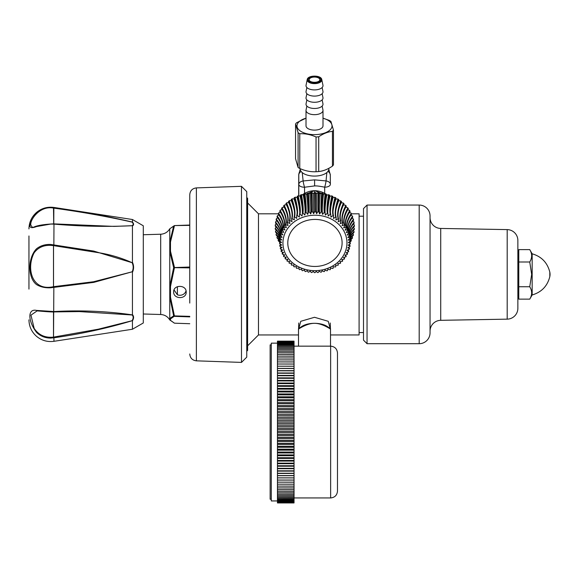 <?xml version="1.0" encoding="UTF-8"?>
<svg xmlns="http://www.w3.org/2000/svg" width="579" height="579" viewBox="0 0 579 579"><rect width="100%" height="100%" fill="white"/><g stroke="black" fill="none" stroke-linecap="round" stroke-linejoin="round"><path stroke-width="0.87" d="M310.026 81.183A5.349 2.671 180 0 1 309.157 79.721A5.349 2.671 180 0 1 313.731 77.079A5.349 2.671 180 0 1 319.847 79.721A5.349 2.671 180 0 1 318.978 81.183M315.323 82.261A5.631 2.815 180 0 1 309.91 81.103A5.631 2.815 180 0 1 313.688 76.689A5.631 2.815 180 0 1 319.304 78.006A5.631 2.815 180 0 1 319.101 81.103A5.631 2.815 180 0 1 315.323 82.261M322.908 85.048A8.49 4.248 180 0 1 322.952 85.229A8.49 4.248 180 0 1 315.555 89.875A8.49 4.248 180 0 1 306.103 86.278A8.49 4.248 180 0 1 306.059 85.229L307.21 79.591A7.332 3.662 0 0 0 307.254 80.495A7.332 3.662 -0 0 0 315.41 83.6A7.332 3.662 -0 0 0 321.794 79.591A7.332 3.662 -0 0 0 321.758 79.439M322.908 91.236A8.49 4.248 180 0 1 322.952 91.424A8.49 4.248 180 0 1 315.555 96.063A8.49 4.248 180 0 1 306.103 92.466A8.49 4.248 180 0 1 306.059 91.424L306.863 87.509M322.908 97.431A8.49 4.248 180 0 1 322.952 97.612A8.49 4.248 180 0 1 315.555 102.251A8.49 4.248 180 0 1 306.103 98.654A8.49 4.248 180 0 1 306.059 97.612L306.863 93.697M322.148 99.885L322.952 103.8A8.49 4.248 180 0 1 315.736 108.432A8.49 4.248 180 0 1 306.059 103.8L306.863 99.885M306.863 106.08L306.059 109.988A8.49 4.248 0 0 0 306.016 110.423A8.49 4.248 0 0 0 306.103 111.038A8.49 4.248 0 0 0 315.121 114.656A8.49 4.248 0 0 0 322.995 110.423A8.49 4.248 0 0 0 322.952 109.988A8.49 4.248 0 0 0 322.908 109.807M322.995 110.423L322.995 125.867A8.49 4.248 180 0 1 315.121 130.101A8.49 4.248 180 0 1 306.103 126.483A8.49 4.248 180 0 1 306.016 125.867L306.016 110.423M306.016 118.203A17.522 8.757 0 0 0 297.172 127.134A17.522 8.757 0 0 0 317.039 134.538A17.522 8.757 0 0 0 331.839 124.601A17.522 8.757 0 0 0 322.995 118.203L329.241 120.374A19.896 9.944 0 0 1 330.913 121.431L333.453 130.094A19.896 9.944 0 0 1 332.455 131.353L332.455 166.108C327.88 169.256 323.299 171.066 318.718 171.536A19.896 9.944 180 0 1 316.04 171.731C310.626 171.992 305.198 170.914 299.77 168.496A19.896 9.944 180 0 1 298.091 167.44L295.558 158.776L295.558 124.015L298.091 132.678A19.896 9.944 0 0 0 299.77 133.742C305.184 133.481 310.612 134.56 316.04 136.977A19.896 9.944 0 0 0 318.718 136.782C323.292 133.633 327.866 131.824 332.455 131.353M306.016 118.159L296.557 122.762A19.896 9.944 0 0 0 295.558 124.015M332.455 166.108A19.896 9.944 180 0 0 333.453 164.849L333.453 130.094M298.091 132.678L298.091 167.44M299.77 168.496L299.77 133.742M316.04 136.977L316.04 171.731M318.718 171.536L318.718 136.782M351.41 213.81L359.096 213.81L359.096 334.952L330.515 334.952M247.617 345.815L258.48 334.952L258.48 213.81L278.275 213.81M246.755 197.482L247.617 198.344L247.617 350.418L246.755 351.272M298.496 329.777L300.762 321.302L314.506 317.285L328.25 321.302L330.515 329.777M518.777 295.507L517.865 295.507L517.865 253.255L518.777 253.255M518.777 299.133L518.777 286.757L529.749 286.757C532.275 290.875 532.275 295.001 529.749 299.133L518.777 299.133M518.777 286.757L518.777 249.621L529.749 249.621C532.275 253.747 532.275 257.872 529.749 262.005L531.66 274.381L529.749 286.757M518.777 262.005L529.749 262.005M531.645 256.345L531.66 255.817M531.645 255.274L531.529 254.239M531.645 293.481L531.66 292.952M531.645 292.409L531.529 291.375M549.818 272.144L549.818 276.617A10.863 10.863 0 0 0 549.818 272.144C547.423 262.663 541.539 256.548 532.159 253.797L532.159 294.964L529.749 299.133M341.386 248.253A27.155 23.515 179.5 0 0 342.102 242.695A27.155 23.515 179.5 0 0 317.965 219.557A27.155 23.515 179.5 0 0 288.508 237.622A27.155 23.515 179.5 0 0 287.792 243.18A27.155 23.515 179.5 0 0 311.929 266.318A27.155 23.515 179.5 0 0 341.386 248.253A27.155 23.515 -0.5 0 1 311.929 266.318A27.155 23.515 -0.5 0 1 287.792 243.18A27.155 23.515 -0.5 0 1 288.508 237.622A27.155 23.515 -0.5 0 1 317.965 219.557A27.155 23.515 -0.5 0 1 342.102 242.695A27.155 23.515 -0.5 0 1 341.386 248.253M308.26 193.147L314.636 190.679L314.658 192.662M306.096 194.168L307.029 193.719M314.636 190.679L321.258 193.234M324.674 193.437L324.674 187.191C319.883 186.192 316.525 185.772 314.614 185.924L304.547 187.234A5.718 0.731 -103.4 0 1 303.135 180.974A5.718 3.51 179.7 0 0 298.807 184.39A5.718 2.859 0 0 0 304.547 187.234L304.547 193.487M326.853 172.549L326.049 180.923A5.718 0.774 103.1 0 1 324.674 187.191A5.718 2.859 0 0 0 330.363 184.332A5.718 2.859 0 0 0 330.363 184.317A5.718 3.51 179.7 0 0 330.363 184.303A5.718 3.51 179.7 0 0 326.049 180.923L314.6 179.866L303.135 180.974L302.238 172.593M300.226 168.793L300.233 168.699A14.294 7.143 0 0 0 300.226 168.793A14.294 7.143 0 0 0 300.226 168.967A14.294 7.143 0 0 0 314.578 176.081A14.294 7.143 0 0 0 328.807 168.902A14.294 7.143 0 0 0 328.807 168.793A14.294 7.143 0 0 0 328.8 168.684M327.917 171.42A5.718 4.509 -0.4 0 1 330.312 175.053L330.312 175.053A5.718 4.509 -0.4 0 1 330.312 175.082L330.363 184.317L330.312 175.053L328.8 169.22M298.8 173.924L298.807 195.847M301.16 171.478A5.718 4.509 179.6 0 0 298.75 175.155L298.684 195.811L298.771 174.409M298.728 182.385L298.713 195.818L298.728 182.385M349.542 235.219A44.409 22.205 -179.6 0 1 354.377 226.36A39.589 34.284 179.5 0 0 354.348 225.549A44.409 22.14 -5.5 0 0 349.499 235.045M349.484 235.986A44.409 22.205 -179.6 0 1 349.506 235.573M349.738 238.562A44.409 22.14 -5.5 0 0 350.346 240.437A35.449 30.694 -0.5 0 1 350.367 240.929L348.305 242.652L350.353 243.187A35.449 30.694 -0.5 0 1 350.324 243.679L348.153 245.243L350.071 245.93A35.449 30.694 -0.5 0 1 349.991 246.422L347.733 247.812L349.506 248.644A35.449 30.694 -0.5 0 1 349.448 248.883A35.449 30.694 -0.5 0 1 349.383 249.122L347.045 250.338L348.667 251.3A35.449 30.694 -0.5 0 1 348.493 251.771L346.104 252.799L347.559 253.884A35.449 30.694 -0.5 0 1 347.328 254.34L344.91 255.18L346.184 256.374A35.449 30.694 -0.5 0 1 345.909 256.808L343.477 257.46L344.556 258.748A35.449 30.694 -0.5 0 1 344.237 259.153L341.813 259.616L342.688 260.977A35.449 30.694 -0.5 0 1 342.334 261.361L339.931 261.636L340.604 263.061A35.449 30.694 -0.5 0 1 340.206 263.416L337.846 263.503L338.31 264.972A35.449 30.694 -0.5 0 1 337.875 265.298L335.581 265.204L335.827 266.702A35.449 30.694 -0.5 0 1 335.364 266.991L333.149 266.716L333.171 268.229A35.449 30.694 -0.5 0 1 332.686 268.482L330.573 268.041L330.377 269.546A35.449 30.694 -0.5 0 1 329.864 269.756L327.866 269.155L327.453 270.639A35.449 30.694 -0.5 0 1 326.918 270.813L325.058 270.06L324.428 271.5A35.449 30.694 -0.5 0 1 323.878 271.631L322.163 270.74L321.331 272.123A35.449 30.694 -0.5 0 1 320.773 272.21L319.217 271.189L318.182 272.506A35.449 30.694 -0.5 0 1 317.61 272.55L316.235 271.413L315.005 272.644A35.449 30.694 -0.5 0 1 314.433 272.644L313.239 271.406L311.828 272.535A35.449 30.694 -0.5 0 1 311.256 272.485L310.257 271.167L308.672 272.173A35.449 30.694 -0.5 0 1 308.115 272.087L307.319 270.69L305.567 271.573A35.449 30.694 -0.5 0 1 305.024 271.442L304.438 269.995L302.542 270.733A35.449 30.694 -0.5 0 1 302.014 270.559L301.645 269.076L299.618 269.662A35.449 30.694 -0.5 0 1 299.104 269.445L298.952 267.939L296.81 268.367A35.449 30.694 -0.5 0 1 296.325 268.113L296.39 266.601L294.154 266.861A35.449 30.694 -0.5 0 1 293.698 266.572L293.719 266.456M354.348 225.549L354.334 224.934A39.589 34.284 -0.5 0 1 354.384 226.136L354.384 226.36M276.263 219.202A39.589 34.284 -0.5 0 1 276.422 218.616L276.371 219.224A39.589 34.284 179.5 0 0 276.263 219.622A39.589 34.284 179.5 0 0 276.161 220.013L276.111 219.781A39.589 34.284 -0.5 0 1 276.263 219.202M278.282 217.617L276.422 218.616M277.015 216.807A39.589 34.284 -0.5 0 1 277.45 215.67L277.377 216.271A39.589 34.284 179.5 0 0 277.088 217.045L277.015 216.807M279.353 214.816L277.45 215.67M278.224 213.912A39.589 34.284 -0.5 0 1 278.774 212.811L278.687 213.412A39.589 34.284 179.5 0 0 278.318 214.158L278.224 213.912M280.706 212.109L278.774 212.811M279.729 211.125A39.589 34.284 -0.5 0 1 280.395 210.068L280.287 210.662A39.589 34.284 179.5 0 0 279.838 211.371L279.729 211.125M282.342 209.518L280.395 210.068M281.517 208.462A39.589 34.284 -0.5 0 1 282.284 207.463L282.161 208.042A39.589 34.284 179.5 0 0 281.647 208.715L281.517 208.462M284.238 207.065L282.284 207.463M283.572 205.943A39.589 34.284 -0.5 0 1 284.441 205.009L284.303 205.581A39.589 34.284 179.5 0 0 283.717 206.211L283.572 205.943M285.881 203.598A39.589 34.284 -0.5 0 1 286.844 202.737L286.692 203.294A39.589 34.284 179.5 0 0 286.04 203.88L286.373 204.763L284.441 205.009M288.595 201.738A44.409 15.119 -129.4 0 1 290.897 207.955A44.409 15.119 -129.4 0 1 292.12 215.113A44.409 15.119 -129.4 0 1 291.57 218.92A35.449 30.694 -0.5 0 1 291.997 218.594A44.409 13.599 55.6 0 0 292.489 214.838A44.409 13.599 55.6 0 0 289.305 201.203A39.589 34.284 179.5 0 0 288.595 201.738L288.74 202.636L286.844 202.737M288.422 201.441A39.589 34.284 -0.5 0 1 289.471 200.66L289.297 201.203M291.172 199.494A39.589 34.284 -0.5 0 1 292.301 198.792L292.12 199.321A39.589 34.284 179.5 0 0 291.353 199.798L291.324 200.703L289.471 200.66M294.118 197.765A39.589 34.284 -0.5 0 1 295.304 197.149L295.116 197.671A39.589 34.284 179.5 0 0 294.313 198.083L294.089 198.981L292.301 198.792M297.432 196.607A44.409 10.248 -114.8 0 1 299.864 210.662A44.409 10.248 -114.8 0 1 299.85 211.733A44.409 10.248 -114.8 0 1 299.502 214.346A35.449 30.694 -0.5 0 1 300.016 214.136A44.409 8.439 69.9 0 0 300.306 210.481A44.409 8.439 69.9 0 0 298.279 196.252A39.589 34.284 179.5 0 0 297.432 196.599L297.02 197.475L295.304 197.149M297.222 196.267A39.589 34.284 -0.5 0 1 298.474 195.753L298.272 196.252M300.479 195.022A39.589 34.284 -0.5 0 1 301.775 194.602L301.565 195.087A39.589 34.284 179.5 0 0 300.689 195.369L300.479 195.022L300.103 196.209L298.474 195.753M303.845 194.03A39.589 34.284 -0.5 0 1 305.176 193.712L304.967 194.182A39.589 34.284 179.5 0 0 304.062 194.392L303.845 194.03L303.295 195.181L301.775 194.602M307.297 193.299A39.589 34.284 -0.5 0 1 308.658 193.089L308.441 193.545A39.589 34.284 179.5 0 0 307.521 193.683L307.297 193.299L306.588 194.406L305.176 193.712M310.814 192.843A39.589 34.284 -0.5 0 1 312.19 192.742L311.972 193.176A39.589 34.284 179.5 0 0 311.039 193.248L310.814 192.843L309.939 193.893L308.658 193.089M314.361 192.669A39.589 34.284 -0.5 0 1 315.743 192.669L315.519 193.089A39.589 34.284 179.5 0 0 314.585 193.082L314.361 192.669L313.333 193.639L312.19 192.742M317.907 192.764A39.589 34.284 -0.5 0 1 319.282 192.872L319.065 193.27A39.589 34.284 179.5 0 0 318.139 193.198L317.907 192.764L316.735 193.647L315.743 192.669M321.432 193.133A39.589 34.284 -0.5 0 1 322.793 193.35L322.575 193.733A39.589 34.284 179.5 0 0 321.656 193.589L321.432 193.133L320.129 193.922L319.282 192.872M324.906 193.777A39.589 34.284 -0.5 0 1 326.238 194.095L326.028 194.464A39.589 34.284 179.5 0 0 325.123 194.247L324.906 193.777L323.473 194.457L322.793 193.35M328.293 194.689A39.589 34.284 -0.5 0 1 329.589 195.109L329.386 195.456A39.589 34.284 179.5 0 0 328.51 195.174L328.293 194.689L326.751 195.253L326.238 194.095M331.789 196.361L331.579 195.854L329.929 196.303L329.589 195.109M331.579 195.854A39.589 34.284 -0.5 0 1 332.824 196.375L332.628 196.708A39.589 34.284 179.5 0 0 331.781 196.353A44.409 9.011 -69.5 0 0 329.878 210.568A44.409 9.011 -69.5 0 0 330.262 214.23A35.449 30.694 -0.5 0 1 330.768 214.447A44.409 10.798 115.2 0 1 330.327 211.161A44.409 10.798 115.2 0 1 330.32 210.756A44.409 10.798 115.2 0 1 332.628 196.715M334.727 197.273A39.589 34.284 -0.5 0 1 335.907 197.895L335.719 198.213A39.589 34.284 179.5 0 0 334.923 197.794L334.727 197.273L332.99 197.591L332.824 196.375M337.709 198.937A39.589 34.284 -0.5 0 1 338.824 199.639L338.65 199.943A39.589 34.284 179.5 0 0 337.897 199.466L337.709 198.937L335.9 199.111L335.907 197.895M340.517 200.819A39.589 34.284 -0.5 0 1 341.552 201.608L341.386 201.897A39.589 34.284 179.5 0 0 340.691 201.369L340.517 200.819L338.643 200.855L338.824 199.639M343.108 202.911A39.589 34.284 -0.5 0 1 344.056 203.786L343.912 204.061A39.589 34.284 179.5 0 0 343.267 203.475L343.108 202.911L341.197 202.802L341.552 201.608M345.475 205.205A39.589 34.284 -0.5 0 1 346.329 206.138L346.199 206.406A39.589 34.284 179.5 0 0 345.62 205.769L345.475 205.205L343.535 204.944L344.056 203.786M347.595 207.666A39.589 34.284 -0.5 0 1 348.355 208.672L348.24 208.925A39.589 34.284 179.5 0 0 347.726 208.245L347.595 207.666L345.641 207.253M349.455 210.286A39.589 34.284 -0.5 0 1 350.1 211.342L350.006 211.588A39.589 34.284 179.5 0 0 349.564 210.879L349.455 210.286L347.501 209.721M351.033 213.036A39.589 34.284 -0.5 0 1 351.569 214.143L351.489 214.382A39.589 34.284 179.5 0 0 351.12 213.637L351.033 213.036L349.094 212.319M352.314 215.902A39.589 34.284 -0.5 0 1 352.734 217.045L352.676 217.277A39.589 34.284 179.5 0 0 352.394 216.51L352.314 215.902L350.411 215.041M353.299 218.855A39.589 34.284 -0.5 0 1 353.603 220.027L353.559 220.259A39.589 34.284 179.5 0 0 353.356 219.47L353.299 218.855L351.446 217.849M353.972 221.88A39.589 34.284 -0.5 0 1 354.153 223.067L354.131 223.291A39.589 34.284 179.5 0 0 354.008 222.488L353.972 221.88L352.821 221.135M354.334 224.934L353.32 224.174M349.702 236.746A44.409 22.082 -173.7 0 1 354.319 229.436A39.589 34.284 179.5 0 0 354.37 228.625L353.508 227.257M349.991 237.549A44.409 21.792 -167.8 0 1 353.935 232.497A39.589 34.284 179.5 0 0 354.066 231.694L353.371 230.341M349.911 239.214A44.409 21.322 -161.9 0 1 353.233 235.515A39.589 34.284 179.5 0 0 353.349 235.117A39.589 34.284 179.5 0 0 353.451 234.727L352.908 233.417M352.235 238.468A39.589 34.284 179.5 0 0 352.524 237.701L352.126 236.449M349.948 242.044A44.409 19.867 -150.6 0 1 350.925 241.327A39.589 34.284 179.5 0 0 351.301 240.589L351.033 239.424M279.766 242.051L279.614 243.151M278.412 239.163L278.13 240.357A39.589 34.284 179.5 0 0 278.492 241.103A44.409 20.142 151.3 0 1 279.816 242.094M277.363 236.181L276.943 237.462A39.589 34.284 179.5 0 0 277.225 238.23A44.409 20.895 156.9 0 1 279.548 240.307M276.624 233.149L276.06 234.481A39.589 34.284 179.5 0 0 276.255 235.277A44.409 21.488 162.7 0 1 279.874 239.322M276.212 230.073L275.488 231.448A39.589 34.284 179.5 0 0 275.604 232.251A44.409 21.901 168.6 0 1 279.838 237.745M276.118 226.99L275.228 228.379A39.589 34.284 179.5 0 0 275.264 229.19A44.409 22.14 174.5 0 1 280.113 236.876M275.235 225.882A39.589 34.284 -0.5 0 1 275.307 224.688L275.293 225.303A39.589 34.284 179.5 0 0 275.249 226.114L275.235 225.882M276.342 223.914L275.307 224.688M275.517 222.821A39.589 34.284 -0.5 0 1 275.705 221.634L275.676 222.242A39.589 34.284 179.5 0 0 275.546 223.045L275.517 222.821M277.5 220.49L275.705 221.634M293.951 265.073A44.409 14.084 -55.1 0 1 293.698 266.572L293.98 265.073L291.664 265.153A35.449 30.694 -0.5 0 1 291.237 264.827L291.744 263.358L289.362 263.257A35.449 30.694 -0.5 0 1 288.972 262.902L289.688 261.476L287.264 261.194A35.449 30.694 -0.5 0 1 286.916 260.803L287.835 259.443L285.389 258.972A35.449 30.694 -0.5 0 1 285.085 258.56L286.2 257.279L283.753 256.613A35.449 30.694 -0.5 0 1 283.493 256.179L284.796 254.992L282.371 254.138A35.449 30.694 -0.5 0 1 282.154 253.682L283.638 252.603L281.249 251.561A35.449 30.694 -0.5 0 1 281.076 251.091L282.733 250.135L280.395 248.912A35.449 30.694 -0.5 0 1 280.272 248.427L282.082 247.602L279.823 246.198A35.449 30.694 -0.5 0 1 279.751 245.713L281.698 245.033L279.534 243.455A35.449 30.694 -0.5 0 1 279.512 242.97L281.582 242.442L279.527 240.705A35.449 30.694 -0.5 0 1 279.556 240.213L281.734 239.858L279.802 237.962A35.449 30.694 -0.5 0 1 279.881 237.47L282.154 237.289L280.366 235.248A35.449 30.694 -0.5 0 1 280.431 235.009A35.449 30.694 -0.5 0 1 280.497 234.77L282.841 234.763L281.206 232.592A35.449 30.694 -0.5 0 1 281.387 232.121A44.409 20.678 23.8 0 0 281.452 231.955A44.409 20.678 23.8 0 0 282.147 228.046A44.409 20.678 23.8 0 0 277.384 216.271M280.497 234.77A44.409 21.322 18.1 0 0 280.895 233.619A44.409 21.322 18.1 0 0 281.285 230.63A44.409 21.322 18.1 0 0 276.378 219.224M277.088 217.045A44.409 21.322 -161.9 0 1 281.995 228.444A44.409 21.322 -161.9 0 1 281.394 232.107L283.782 232.302L282.32 230.008A35.449 30.694 -0.5 0 1 282.545 229.552A44.409 19.867 29.4 0 0 283.276 225.535A44.409 19.867 29.4 0 0 278.694 213.412M278.318 214.158A44.409 20.678 -156.2 0 1 283.08 225.926A44.409 20.678 -156.2 0 1 282.32 230.008M282.545 229.552L284.977 229.921L283.696 227.518A35.449 30.694 -0.5 0 1 283.971 227.084A44.409 18.897 34.9 0 0 284.665 223.125A44.409 18.897 34.9 0 0 280.294 210.655M279.838 211.371A44.409 19.867 -150.6 0 1 284.427 223.501A44.409 19.867 -150.6 0 1 283.696 227.518M283.971 227.084L286.41 227.641L285.324 225.151A35.449 30.694 -0.5 0 1 285.635 224.739A44.409 17.783 40.3 0 0 286.287 220.838A44.409 17.775 40.3 0 0 282.168 208.042M281.647 208.722A44.409 18.897 -145.1 0 1 286.012 221.192A44.409 18.897 -145.1 0 1 285.324 225.151M285.635 224.739L288.074 225.484L287.184 222.915A35.449 30.694 -0.5 0 1 287.546 222.531A44.409 16.516 45.5 0 0 288.147 218.681A44.409 16.516 45.5 0 0 284.311 205.581M283.717 206.218A44.409 17.775 -139.7 0 1 287.835 219.007A44.409 17.783 -139.7 0 1 287.184 222.915M287.524 207.159A46.667 17.356 45.5 0 0 286.373 204.763M287.546 222.531L289.956 223.458L289.276 220.831A35.449 30.694 -0.5 0 1 289.666 220.476A44.409 15.119 50.6 0 0 290.217 216.676A44.409 15.119 50.6 0 0 286.692 203.294M286.04 203.88A44.409 16.516 -134.5 0 1 287.191 206.37A44.409 16.516 -134.5 0 1 289.876 216.98A44.409 16.516 -134.5 0 1 289.276 220.831M291.15 208.853A46.667 15.886 50.6 0 0 288.74 202.636M289.666 220.476L292.04 221.591L291.57 218.92M294.306 210.423A46.667 14.294 55.6 0 0 291.324 200.703M291.997 218.594L294.306 219.897L294.052 217.19A35.449 30.694 -0.5 0 1 294.516 216.901A44.409 11.971 60.5 0 0 294.943 213.181A44.409 11.971 60.5 0 0 292.12 199.328M291.36 199.798A44.409 13.599 -124.4 0 1 294.146 209.432A44.409 13.599 -124.4 0 1 294.545 213.434A44.409 13.599 -124.4 0 1 294.052 217.19M297.128 211.762A46.667 12.579 60.5 0 0 294.089 198.981M294.516 216.901L296.738 218.377L296.701 215.663A35.449 30.694 -0.5 0 1 297.193 215.41A44.409 10.248 65.2 0 0 297.555 211.726A44.409 10.248 65.2 0 0 295.124 197.671M294.313 198.083A44.409 11.971 -119.5 0 1 297.085 210.705A44.409 11.971 -119.5 0 1 297.136 211.943A44.409 11.971 -119.5 0 1 296.701 215.663M299.77 212.819A46.667 10.769 65.2 0 0 297.02 197.475M297.193 215.41L299.321 217.06L299.502 214.346M302.325 213.926A46.667 8.873 69.9 0 0 302.39 211.842A46.667 8.873 69.9 0 0 300.103 196.209M300.016 214.136L302.021 215.938L302.426 213.253A35.449 30.694 -0.5 0 1 302.955 213.086A44.409 6.564 74.5 0 0 303.179 209.446A44.409 6.564 74.5 0 0 301.572 195.087M300.689 195.369A44.409 8.439 -110.1 0 1 302.716 209.598A44.409 8.439 -110.1 0 1 302.556 212.493A44.409 8.439 -110.1 0 1 302.426 213.253M302.955 213.086L304.829 215.041A46.667 6.897 74.5 0 0 305.111 210.966A46.667 6.897 74.5 0 0 303.295 195.181M304.062 194.399A44.409 6.564 -105.5 0 1 305.669 208.758A44.409 6.564 -105.5 0 1 305.444 212.392A35.449 30.694 -0.5 0 1 305.994 212.261A44.409 4.639 79 0 0 306.146 208.643A44.409 4.639 79 0 0 304.967 194.182M304.829 215.041L305.444 212.392M305.994 212.261L307.724 214.36A46.667 4.871 79 0 0 307.905 210.307A46.667 4.871 79 0 0 306.588 194.406M307.521 193.69A44.409 4.639 -101 0 1 308.694 208.151A44.409 4.639 -101 0 1 308.549 211.769A35.449 30.694 -0.5 0 1 309.106 211.682A44.409 2.671 83.5 0 0 309.179 208.078A44.409 2.671 83.5 0 0 308.441 193.545M307.724 214.36L308.549 211.769M309.106 211.682L310.67 213.904A46.667 2.808 83.5 0 0 310.764 209.873A46.667 2.808 83.5 0 0 309.939 193.893M311.039 193.248A44.409 2.671 -96.5 0 1 311.77 207.781A44.409 2.671 -96.5 0 1 311.697 211.386A35.449 30.694 -0.5 0 1 312.262 211.342A44.409 0.688 88 0 0 312.262 207.745A44.409 0.688 88 0 0 311.972 193.183M310.67 213.904L311.697 211.386M312.262 211.342L313.652 213.68A46.667 0.717 88 0 0 313.652 209.656A46.667 0.717 88 0 0 313.333 193.639M314.585 193.089A44.409 0.688 -92 0 1 314.867 207.651A44.409 0.688 -92 0 1 314.875 211.248A35.449 30.694 -0.5 0 1 315.439 211.248A44.409 1.31 92.4 0 1 315.36 207.651A44.409 1.31 92.4 0 1 315.526 193.089M313.652 213.68L314.875 211.248M315.439 211.248L316.648 213.694A46.667 1.375 92.4 0 1 316.547 209.663A46.667 1.375 92.4 0 1 316.735 193.647M318.132 193.198A44.409 1.31 -87.6 0 0 317.972 207.76A44.409 1.31 -87.6 0 0 318.052 211.364A35.449 30.694 -0.5 0 1 318.616 211.407A44.409 3.286 96.9 0 1 318.457 207.803A44.409 3.286 96.9 0 1 319.065 193.277M316.648 213.694L318.052 211.364M318.616 211.407L319.63 213.933A46.667 3.46 96.9 0 1 319.434 209.895A46.667 3.46 96.9 0 1 320.129 193.922M321.656 193.589A44.409 3.286 -83.1 0 0 321.048 208.114A44.409 3.286 -83.1 0 0 321.207 211.719A35.449 30.694 -0.5 0 1 321.765 211.805A44.409 5.247 101.4 0 1 321.526 208.194A44.409 5.247 101.4 0 1 322.575 193.733M319.63 213.933L321.207 211.719M321.765 211.805L322.568 214.404A46.667 5.515 101.4 0 1 323.473 194.457M325.123 194.247A44.409 5.247 -78.6 0 0 324.074 208.701A44.409 5.247 -78.6 0 0 324.305 212.319A35.449 30.694 -0.5 0 1 324.855 212.45L325.449 215.106A46.667 7.52 105.9 0 1 325.072 211.031A46.667 7.52 105.9 0 1 326.751 195.253M322.568 214.404L324.305 212.319M325.449 215.099L327.33 213.159A35.449 30.694 -0.5 0 1 327.866 213.333A44.409 9.011 110.5 0 1 327.634 212.052A44.409 9.011 110.5 0 1 327.482 209.678A44.409 9.011 110.5 0 1 329.386 195.463M324.855 212.457A44.409 7.158 105.9 0 1 324.544 208.816A44.409 7.158 105.9 0 1 326.028 194.464M328.51 195.174A44.409 7.158 -74.1 0 0 327.026 209.526A44.409 7.158 -74.1 0 0 327.33 213.159M327.815 213.137A46.667 9.474 110.5 0 1 327.779 211.921A46.667 9.474 110.5 0 1 329.929 196.303M327.866 213.333L328.25 216.025L330.262 214.23M330.385 212.24A46.667 11.348 115.2 0 1 332.99 197.591M330.768 214.447L330.935 217.154L333.063 215.526A35.449 30.694 -0.5 0 1 333.547 215.779A44.409 12.492 120 0 1 333.034 212.059A44.409 12.492 120 0 1 333.113 210.003A44.409 12.492 120 0 1 335.719 198.213M334.923 197.794A44.409 10.798 -64.8 0 0 332.614 211.834A44.409 10.798 -64.8 0 0 333.063 215.526M333.048 211.038A46.667 13.129 120 0 1 335.9 199.111M333.547 215.779L333.497 218.493L335.719 217.031A35.449 30.694 -0.5 0 1 336.182 217.32L335.907 220.027L338.208 218.739A35.449 30.694 -0.5 0 1 338.635 219.065A44.409 15.568 129.9 0 1 337.998 215.258A44.409 15.568 129.9 0 1 339.46 207.021A44.409 15.568 129.9 0 1 341.386 201.905M337.897 199.466A44.409 12.492 -60 0 0 335.205 213.311A44.409 12.492 -60 0 0 335.719 217.031M336.182 217.328A44.409 14.084 124.9 0 1 335.603 213.564M335.936 209.569A46.667 14.808 124.9 0 1 338.643 200.855M335.603 213.557A44.409 14.084 124.9 0 1 336.109 208.599A44.409 14.084 124.9 0 1 338.65 199.95M340.684 201.369A44.409 14.084 -55.1 0 0 337.637 214.975A44.409 14.084 -55.1 0 0 338.208 218.739M339.193 207.89A46.667 16.364 129.9 0 1 341.197 202.802M338.635 219.065L338.15 221.735L340.517 220.635A35.449 30.694 -0.5 0 1 340.908 220.99L340.206 223.617L342.609 222.705A35.449 30.694 -0.5 0 1 342.963 223.089A44.409 18.144 140.3 0 1 342.225 219.18A44.409 18.144 140.3 0 1 346.199 206.413M343.267 203.475A44.409 15.568 -50.1 0 0 339.88 216.828A44.409 15.568 -50.1 0 0 340.51 220.635M340.901 220.99A44.409 16.929 135 0 1 340.213 217.139A44.409 16.921 135 0 1 343.296 205.357A44.409 16.921 135 0 1 343.912 204.061M342.963 206.11A46.667 17.79 135 0 1 343.535 204.944M345.62 205.777A44.409 16.921 -45 0 0 341.921 218.848A44.409 16.929 -45 0 0 342.609 222.705M342.963 223.089L342.051 225.651L344.483 224.92A35.449 30.694 -0.5 0 1 344.794 225.332A44.409 19.223 145.7 0 1 344.02 221.373A44.409 19.216 145.7 0 1 348.232 208.925M347.718 208.245A44.409 18.144 -39.7 0 0 343.752 221.019A44.409 18.144 -39.7 0 0 344.483 224.92M344.794 225.332L343.687 227.822L346.119 227.279A35.449 30.694 -0.5 0 1 346.387 227.713A44.409 20.142 151.3 0 1 345.576 223.697M349.564 210.872A44.409 19.216 -34.3 0 0 345.345 223.32A44.409 19.223 -34.3 0 0 346.119 227.279M346.387 227.713L345.091 230.109L347.509 229.754A35.449 30.694 -0.5 0 1 347.726 230.21A44.409 20.895 156.9 0 1 346.886 226.128A44.409 20.895 156.9 0 1 351.482 214.382M345.576 223.689A44.409 20.142 151.3 0 1 349.998 211.596M351.12 213.637A44.409 20.142 -28.7 0 0 346.691 225.738A44.409 20.142 -28.7 0 0 347.509 229.754M347.726 230.21L346.249 232.497L348.63 232.331A35.449 30.694 -0.5 0 1 348.804 232.801L347.154 234.965L349.484 234.987A35.449 30.694 -0.5 0 1 349.607 235.465L347.805 237.491L350.056 237.694A35.449 30.694 -0.5 0 1 350.129 238.179L348.189 240.061L350.346 240.437M352.387 216.51A44.409 20.895 -23.1 0 0 347.784 228.249A44.409 20.895 -23.1 0 0 348.442 231.875A44.409 20.895 -23.1 0 0 348.63 232.331M348.5 232.02A44.409 21.488 162.7 0 1 347.936 228.654A44.409 21.488 162.7 0 1 352.669 217.277M353.349 219.463A44.409 21.488 -17.3 0 0 348.616 230.84A44.409 21.488 -17.3 0 0 348.971 233.511A44.409 21.488 -17.3 0 0 349.477 234.987M349.007 233.641A44.409 21.901 168.6 0 1 348.717 231.253M348.724 231.253A44.409 21.901 168.6 0 1 353.552 220.259M354.008 222.488A44.409 21.901 -11.4 0 0 349.173 233.482A44.409 21.901 -11.4 0 0 349.209 234.285M349.412 235.682A44.409 21.901 -11.4 0 0 350.056 237.694M349.253 234.401A44.409 22.14 174.5 0 1 349.231 233.902A44.409 22.14 174.5 0 1 354.124 223.291M346.119 249.202A32.019 27.727 179.5 0 0 322.264 215.931A32.019 27.727 179.5 0 0 283.782 236.666A32.019 27.727 179.5 0 0 307.63 269.944A32.019 27.727 179.5 0 0 346.119 249.202M348.999 247.03A44.409 21.792 12.2 0 0 349.506 248.644M353.451 234.719A44.409 21.792 12.2 0 0 349.861 239.04M354.066 231.694A44.409 22.082 6.3 0 0 349.933 237.404M349.528 244.251A44.409 22.089 6.3 0 0 350.071 245.93M354.362 228.625A44.409 22.205 0.4 0 0 349.658 236.623M349.774 241.421A44.409 22.205 0.4 0 0 350.353 243.187M352.524 237.694A44.409 21.322 18.1 0 0 350.165 239.981M348.196 249.744A44.409 21.322 18.1 0 0 348.667 251.3M350.252 240.205A44.409 20.678 -156.2 0 1 352.227 238.468M351.294 240.582A44.409 20.678 23.8 0 0 349.868 241.761M347.111 252.364A44.409 20.678 23.8 0 0 347.559 253.884M345.772 254.883A44.409 19.867 29.4 0 0 346.184 256.374M344.172 257.271A44.409 18.897 34.9 0 0 344.556 258.741M342.341 259.515A44.409 17.783 40.3 0 0 342.688 260.977M340.278 261.599A44.409 16.516 45.5 0 0 340.604 263.061M338.013 263.496A44.409 15.119 50.6 0 0 338.31 264.972M291.237 264.827A44.409 15.568 -50.1 0 0 291.519 263.351M288.972 262.902A44.409 16.929 -45 0 0 289.283 261.433M286.916 260.803A44.409 18.144 -39.7 0 0 287.249 259.334M285.085 258.56A44.409 19.223 -34.3 0 0 285.447 257.076M280.019 243.81A39.589 34.284 179.5 0 0 280.048 243.868A44.409 19.216 145.7 0 1 280.272 243.998A44.409 22.14 -5.5 0 1 279.751 245.713M283.493 256.179A44.409 20.142 -28.7 0 0 283.884 254.666M282.154 253.682A44.409 20.895 -23.1 0 0 282.574 252.14M279.896 241.827A44.409 20.895 -23.1 0 0 278.13 240.357M281.076 251.091A44.409 21.488 -17.3 0 0 281.532 249.506M279.614 240.068A44.409 21.488 -17.3 0 0 276.943 237.455M280.272 248.427A44.409 21.901 -11.4 0 0 280.764 246.784M279.925 239.156A44.409 21.901 -11.4 0 0 276.06 234.481M279.874 237.542A44.409 22.14 -5.5 0 0 275.488 231.448M279.512 242.97A44.409 22.205 0.4 0 0 280.062 241.161M280.149 236.753A44.409 22.205 0.4 0 0 275.235 228.379M275.249 226.114A44.409 22.205 -179.6 0 1 280.337 236.116M279.556 240.213A44.409 22.089 6.3 0 0 280.142 238.287M280.366 235.942A44.409 22.082 6.3 0 0 275.3 225.303M275.546 223.045A44.409 22.082 -173.7 0 1 280.62 233.684A44.409 22.089 -173.7 0 1 280.598 234.524M279.889 237.47A44.409 21.792 12.2 0 0 280.504 235.4M280.641 234.401A44.409 21.792 12.2 0 0 280.692 233.265M280.685 233.265A44.409 21.792 12.2 0 0 275.684 222.242M276.161 220.013A44.409 21.792 -167.8 0 1 281.17 231.043A44.409 21.792 -167.8 0 1 280.858 233.757M189.76 225.376L174.453 225.578L173.642 226.078L174.453 225.701L170.487 242.008L169.77 242.225L173.642 226.078L169.77 228.799C167.686 232.179 164.653 233.988 160.687 234.227L160.687 314.506C164.653 314.744 167.686 316.554 169.77 319.934L169.77 318.464L170.487 318.899L170.487 320.353L174.467 323.183L189.76 323.719M170.487 242.008L170.487 251.206L169.77 251.518L169.77 228.799M170.487 251.206L174.453 267.353L173.649 267.578L169.77 251.518L169.77 286.366L173.649 267.578L189.76 267.028M170.487 297.114L169.77 296.998L169.77 318.464L173.657 315.881L169.77 296.998L169.77 286.366L170.487 286.583L170.487 297.114L174.46 316.156L170.487 318.899M189.76 267.882L174.453 267.672L170.487 286.583M173.664 291.903C173.324 299.357 186.525 299.531 186.185 292.069C186.525 284.622 173.324 284.441 173.664 291.903M174.453 225.578L173.642 226.078L174.453 225.578L189.76 225.043L174.453 225.578L169.777 228.785M189.76 303.07L189.76 194.761L189.76 303.07M196.375 187.9L196.375 360.833L241.479 362.403L241.465 186.329L196.375 187.9C192.337 188.414 190.129 190.701 189.76 194.761M241.465 186.329L246.755 191.627L246.755 357.134L241.486 362.411M174.033 289.941L177.391 294.776L177.391 286.663M177.391 294.776A6.26 5.783 180 0 0 186.025 290.781M169.77 319.934L170.487 320.353M173.664 322.684L174.467 323.183L189.76 323.712M189.76 316.879L174.46 316.351L173.657 315.881L189.76 316.358M363.503 340.155L363.503 208.606L367.043 205.06L367.043 343.702L363.503 340.155M517.865 253.826L517.865 241.305M507.19 229.602A10.863 10.863 0 0 1 517.865 240.466L517.865 308.296A10.863 10.863 0 0 1 507.19 319.152L440.72 320.317L440.72 228.444L507.19 229.602L507.19 319.152M517.865 307.456L517.865 294.935M430.045 331.174A10.863 10.863 0 0 1 440.72 320.317M430.045 217.588A10.863 10.863 0 0 0 440.72 228.444M367.043 205.06L419.189 205.06A10.863 10.863 0 0 1 430.045 215.924L430.045 332.838A10.863 10.863 0 0 1 419.189 343.702L367.043 343.702M132.432 314.629L132.432 272.333C133.959 269.047 133.959 265.667 132.432 262.207L132.432 225.875C133.959 225.101 133.959 223.798 132.432 221.96L132.432 219.513L143.295 225.788L143.295 322.973L132.432 329.248L132.432 320.838C133.959 318.305 133.959 316.235 132.432 314.629L132.142 314.983L79.28 311.582L53.89 311.922L78.418 311.582M53.948 223.972L114.005 226.389L132.338 225.701C107.057 226.946 80.937 226.418 53.977 224.116L50.677 224.073L36.528 226.563C27.662 229.943 27.662 225.332 36.528 212.732C40.45 209.229 45.169 207.427 50.677 207.333L53.977 207.6C80.937 211.364 107.057 216.177 132.338 222.054L132.142 222.112C106.876 216.452 80.778 211.791 53.847 208.136L53.767 223.885M132.142 225.622C133.51 224.913 133.51 223.74 132.142 222.112M132.142 271.812L93.726 282.393L50.677 287.777C45.162 288.045 40.443 286.974 36.528 284.571C27.654 277.79 27.669 257.771 36.528 248.775C40.45 245.677 45.169 244.237 50.677 244.447L93.726 251.076L132.142 262.714C121.329 257.836 110.017 254.478 98.213 252.639L53.529 245.634L53.529 286.677L93.559 281.749L132.142 271.812C133.51 268.844 133.51 265.812 132.142 262.714M53.847 286.648L53.529 337.116L98.213 329.219L132.338 320.665C107.057 328.307 80.937 334.011 53.977 337.774L50.677 338.085C45.162 338.071 40.443 336.167 36.528 332.382C27.654 320.65 27.669 308.383 36.528 310.416L53.977 311.545C80.937 310.098 107.057 311.205 132.338 314.875M28.95 289.095L28.95 235.964M53.529 337.289L53.644 337.832L53.529 337.289M34.161 328.394C38.67 335.089 45.111 337.998 53.5 337.116L53.5 311.929L37.099 310.894L30.962 315.15L34.161 328.394M53.5 311.929L53.644 311.553M132.142 320.571C133.488 318.305 133.488 316.445 132.142 314.983M53.724 224.211L53.5 208.085C39.379 205.313 29.319 220.744 30.904 225.318L32.475 227.417L33.408 227.265C36.998 225.506 43.715 224.37 53.557 223.87A0.854 0.854 0 0 1 53.579 223.87L114.027 226.389M34.161 252.791C25.917 268.576 32.026 291.57 53.5 286.677L53.5 245.634C45.097 244.461 38.648 246.842 34.161 252.791M53.529 245.482L53.644 244.722L53.529 245.482M294.038 502.941L277.457 502.941L277.457 500.676L294.038 500.676L294.038 502.941L277.457 502.941L294.038 502.941M337.485 353.038L337.485 491.057M298.496 346.155L298.496 329.06C304.59 325.232 309.924 323.314 314.506 323.314C319.072 323.314 324.406 325.224 330.515 329.06L330.515 346.155M330.515 328.778L327.576 326.701A16.009 8.005 180 0 0 314.506 323.314A16.009 8.005 180 0 0 301.435 326.701L298.496 328.778M277.457 343.427L277.457 341.154L294.038 341.154L294.038 343.427L277.457 343.427L277.457 344.208L294.038 344.223L294.038 366.203L277.457 366.203L294.038 366.246L294.038 491.31L277.457 491.31L277.457 489.704L294.038 489.704M277.457 491.31L294.038 491.339L294.038 500.676M294.038 492.852L277.457 492.852L277.457 491.339M277.457 492.852L294.038 492.881M294.038 494.285L277.457 494.285L277.457 492.881M277.457 494.285L294.038 494.314M294.038 495.624L277.457 495.624L277.457 494.314M277.457 495.624L294.038 495.646M294.038 496.847L277.457 496.847L277.457 495.646M277.457 496.847L294.038 496.876M294.038 499.872L277.457 499.872L277.457 496.876M277.457 499.872L294.038 499.894M294.038 500.661L277.457 500.661L277.457 499.894M277.457 501.327L294.038 501.342L277.457 501.327M277.457 501.884L294.038 501.892L277.457 501.884M277.457 502.326L294.038 502.333L277.457 502.326M277.457 502.644L294.038 502.652L277.457 502.644M277.457 502.854L294.038 502.854L277.457 502.854M294.038 343.427L294.038 344.208L277.457 344.208L277.457 345.12L294.038 345.12M294.038 352.756L277.457 352.756L277.457 345.12M277.457 352.756L294.038 352.792M294.038 354.399L277.457 354.399L277.457 352.792M277.457 354.399L294.038 354.428M294.038 356.136L277.457 356.136L277.457 354.428M277.457 356.136L294.038 356.172M294.038 357.967L277.457 357.967L277.457 356.172M277.457 357.967L294.038 358.003M294.038 359.892L277.457 359.892L277.457 358.003M277.457 359.892L294.038 359.935M294.038 361.911L277.457 361.911L277.457 359.935M277.457 361.911L294.038 361.955M294.038 364.01L277.457 364.01L277.457 361.955M277.457 364.01L294.038 364.061M277.457 366.203L277.457 364.061M294.038 368.468L277.457 368.468L277.457 366.246M277.457 368.468L294.038 368.519M294.038 370.813L277.457 370.813L277.457 368.519M277.457 370.813L294.038 370.864M294.038 373.238L277.457 373.238L277.457 370.864M277.457 373.238L294.038 373.289M294.038 375.728L277.457 375.728L277.457 373.289M277.457 375.728L294.038 375.778M294.038 378.282L277.457 378.282L277.457 375.778M277.457 378.282L294.038 378.34M294.038 380.91L277.457 380.91L277.457 378.34M277.457 380.91L294.038 380.96M294.038 383.587L277.457 383.587L277.457 380.96M277.457 383.587L294.038 383.645M294.038 386.323L277.457 386.323L277.457 383.645M277.457 386.323L294.038 386.381M294.038 389.117L277.457 389.117L277.457 386.381M277.457 389.117L294.038 389.175M294.038 391.954L277.457 391.954L277.457 389.175M277.457 391.954L294.038 392.012M294.038 394.835L277.457 394.835L277.457 392.012M277.457 394.835L294.038 394.892M294.038 397.751L277.457 397.751L277.457 394.892M277.457 397.751L294.038 397.816M294.038 400.711L277.457 400.711L277.457 397.816M277.457 400.711L294.038 400.769M294.038 403.693L277.457 403.693L277.457 400.769M277.457 403.693L294.038 403.758M294.038 406.704L277.457 406.704L277.457 403.758M277.457 406.704L294.038 406.769M294.038 409.744L277.457 409.744L277.457 406.769M277.457 409.744L294.038 409.809M294.038 412.798L277.457 412.798L277.457 409.809M277.457 412.798L294.038 412.856M294.038 415.86L277.457 415.86L277.457 412.856M277.457 415.86L294.038 415.925M294.038 418.935L277.457 418.935L277.457 415.925M277.457 418.935L294.038 419.001M294.038 463.135L277.457 463.135L277.457 419.001M277.457 463.135L294.038 463.193M294.038 465.755L277.457 465.755L277.457 463.193M277.457 465.755L294.038 465.813M294.038 468.317L277.457 468.317L277.457 465.813M277.457 468.317L294.038 468.368M294.038 470.814L277.457 470.814L277.457 468.368M277.457 470.814L294.038 470.865M294.038 473.231L277.457 473.231L277.457 470.865M277.457 473.231L294.038 473.282M294.038 475.583L277.457 475.583L277.457 473.282M277.457 475.583L294.038 475.627M294.038 477.849L277.457 477.849L277.457 475.627M277.457 477.849L294.038 477.907L277.457 477.899L277.457 480.085L294.038 480.085M294.038 482.148L277.457 482.148L277.457 480.085M277.457 482.148L294.038 482.191M294.038 484.167L277.457 484.167L277.457 482.191M277.457 484.167L294.038 484.203M294.038 486.092L277.457 486.092L277.457 484.203M277.457 486.092L294.038 486.128M294.038 487.923L277.457 487.923L277.457 486.128M277.457 487.923L294.038 487.967M294.038 489.668L277.457 489.668L277.457 487.967M294.038 498.975L277.457 498.975L294.038 498.997M294.038 497.969L277.457 497.969L294.038 497.991M294.038 480.042L277.457 480.042M277.457 475.721L294.038 475.721M277.457 473.456L294.038 473.456M277.457 471.118L294.038 471.118M277.457 468.708L294.038 468.708M277.457 466.225L294.038 466.225M277.457 463.685L294.038 463.685M277.457 461.079L294.038 461.079M277.457 460.508L294.038 460.508M294.038 460.45L277.457 460.45M277.457 458.423L294.038 458.423M277.457 457.772L294.038 457.772M294.038 457.714L277.457 457.714M277.457 455.709L294.038 455.709M277.457 454.985L294.038 454.985M294.038 454.92L277.457 454.92M277.457 452.944L294.038 452.944M277.457 452.148L294.038 452.148M294.038 452.083L277.457 452.083M277.457 450.144L294.038 450.144M277.457 449.268L294.038 449.268M294.038 449.203L277.457 449.203M277.457 447.292L294.038 447.292M277.457 446.344L294.038 446.344M294.038 446.286L277.457 446.286M277.457 444.411L294.038 444.411M277.457 443.391L294.038 443.391M294.038 443.326L277.457 443.326M277.457 441.495L294.038 441.495M277.457 440.402L294.038 440.402M294.038 440.337L277.457 440.337M277.457 438.549L294.038 438.549M277.457 437.391L294.038 437.391M294.038 437.326L277.457 437.326M277.457 435.582L294.038 435.582M277.457 434.359L294.038 434.359M294.038 434.293L277.457 434.293M277.457 432.6L294.038 432.6M277.457 431.304L294.038 431.304M294.038 431.239L277.457 431.239M277.457 429.596L294.038 429.596M277.457 428.236L294.038 428.236M294.038 428.171L277.457 428.171M277.457 426.578L294.038 426.578M277.457 425.16L294.038 425.16M294.038 425.095L277.457 425.095M277.457 423.56L294.038 423.56M277.457 422.084L294.038 422.084M294.038 422.019L277.457 422.019M277.457 420.535L294.038 420.535M277.457 417.517L294.038 417.517M277.457 414.506L294.038 414.506M277.457 411.503L294.038 411.503M277.457 408.513L294.038 408.513M277.457 405.546L294.038 405.546M277.457 402.6L294.038 402.6M277.457 399.684L294.038 399.684M277.457 396.803L294.038 396.803M277.457 393.959L294.038 393.959M277.457 391.151L294.038 391.151M277.457 388.386L294.038 388.386M277.457 385.679L294.038 385.679M277.457 383.016L294.038 383.016M277.457 380.417L294.038 380.417M277.457 377.87L294.038 377.87M277.457 375.395L294.038 375.395M277.457 372.985L294.038 372.985M277.457 370.64L294.038 370.64M277.457 368.374L294.038 368.374M277.457 366.189L294.038 366.189M277.457 351.25L294.038 351.25M294.038 351.214L277.457 351.214M277.457 349.81L294.038 349.81M294.038 349.781L277.457 349.781M277.457 348.478L294.038 348.478M294.038 348.449L277.457 348.449M277.457 347.248L294.038 347.248M294.038 347.226L277.457 347.226M277.457 346.126L294.038 346.126M294.038 346.104L277.457 346.104M294.038 345.098L277.457 345.098M277.457 343.441L294.038 343.441M277.457 342.768L294.038 342.768L277.457 342.754M277.457 342.211L294.038 342.211M294.038 342.203L277.457 342.203M277.457 341.776L294.038 341.776M294.038 341.769L277.457 341.769M277.457 341.451L294.038 341.451M294.038 341.444L277.457 341.444M277.457 341.248L294.038 341.248L277.457 341.241M294.038 341.154L277.457 341.154M271.283 499.228L270.14 499.228L270.14 344.867L271.283 344.867M277.457 500.944L271.283 500.944L271.283 343.152L277.457 343.152M307.919 79.96A6.651 3.329 -0 0 0 315.468 82.768A6.651 3.329 -0 0 0 321.092 78.997A6.651 3.329 0 0 0 313.543 76.182A6.651 3.329 0 0 0 307.919 79.96M302.556 194.899A17.58 15.228 -0.5 0 1 314.498 190.723M314.773 190.723A17.58 15.228 -0.5 0 1 325.376 193.885M326.513 194.71A17.58 15.228 -0.5 0 1 327.041 195.145M314.614 185.924L314.6 179.866M419.189 205.06L419.189 343.702M53.847 208.136L53.977 207.456C47.435 206.58 41.616 208.237 36.528 212.442C31.599 216.836 29.073 222.329 28.95 228.929M53.847 245.677L53.977 224.116M132.432 329.248L53.977 341.306L53.847 337.065M53.977 311.545L53.847 311.922M294.038 346.155L330.631 346.155L330.631 497.94L331.166 497.926M322.952 85.229L321.75 79.395C320.882 74.93 307.688 75.082 307.21 79.591M322.148 87.509L322.952 91.424M322.148 93.697L322.952 97.612M322.148 106.08L322.952 109.988M359.096 216.206L363.503 216.206M258.48 213.81L247.617 202.947M258.48 334.952L298.496 334.952M359.096 332.549L363.503 332.549M549.818 276.617C547.423 286.098 541.539 292.214 532.159 294.964M532.159 253.797L529.749 249.621M302.412 194.841L304.547 193.292M324.674 193.248L325.782 193.979M326.39 194.443L327.171 195.101M300.233 169.227L298.778 174.236M328.785 168.337L328.807 168.793M143.295 234.741L160.687 234.227M143.295 313.992L160.687 314.506M169.792 319.97L174.467 323.183M196.375 360.833C192.337 360.319 190.129 358.032 189.76 353.972M132.432 219.513L53.977 207.456M53.977 341.306C47.435 342.182 41.616 340.517 36.528 336.319C31.599 331.926 29.073 326.433 28.95 319.832M37.099 310.894C39.307 311.024 50.735 312.132 53.521 311.936A0.854 0.854 0 0 0 53.55 311.936L53.869 311.929M294.038 497.94L330.631 497.94C334.792 497.535 337.079 495.248 337.485 491.086L337.485 353.016C337.079 348.848 334.792 346.56 330.631 346.155L331.166 346.177M330.631 497.94C334.792 497.535 337.079 495.248 337.485 491.086M337.485 456.563L337.485 353.016C337.079 348.848 334.792 346.56 330.631 346.155M298.771 322.995L298.583 328.713M330.233 322.995L330.428 328.713"/></g></svg>
